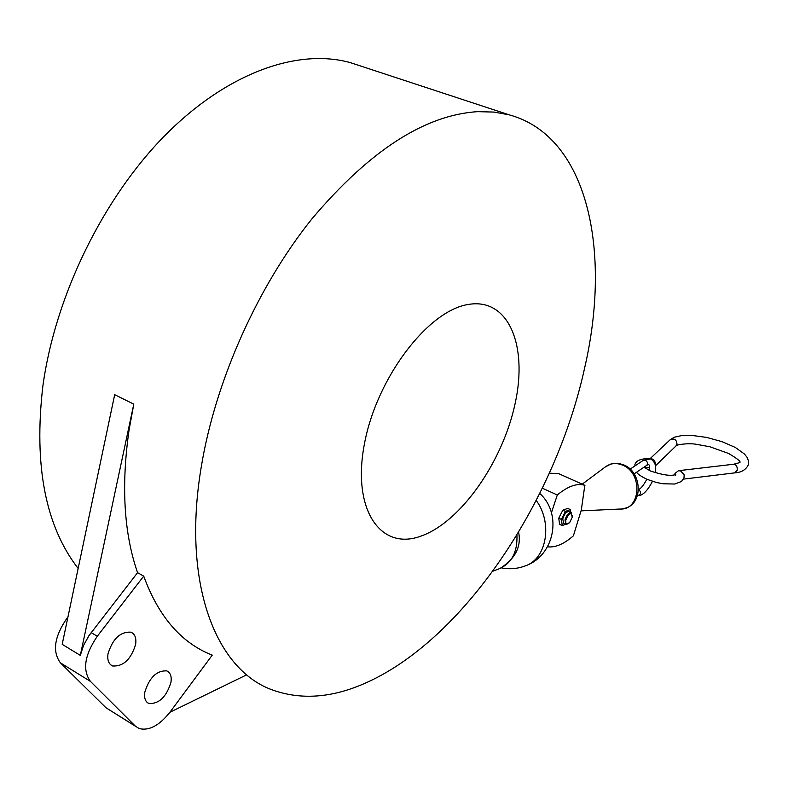 <?xml version="1.0" encoding="UTF-8"?>
<svg xmlns="http://www.w3.org/2000/svg" width="788" height="788" viewBox="0 0 788 788"><rect width="100%" height="100%" fill="white"/><g stroke="black" fill="none" stroke-linecap="round" stroke-linejoin="round"><path stroke-width="1.18" d="M684.25 475.972L684.171 474.849L680.665 470.978L678.488 470.702L674.981 473.499L674.902 474.79M363.849 683.777C331.718 697.735 301.745 699.971 273.929 690.485C216.227 671.228 181.417 584.144 201.324 466.516C215.469 380.821 257.656 286.615 311.723 219.103C369.365 150.784 424.693 114.959 477.686 111.66L494.007 112.073L509.324 114.881C587.966 136.334 611.852 250.998 584.509 368.538C555.304 501.523 463.009 641.008 363.849 683.777M137.575 572.669L88.985 635.62L83.587 645.333L80.307 655.37L133.793 404.146L129.074 429.943C121.076 485.772 123.903 533.348 137.575 572.669L143.712 576.126C158.674 616.837 181.516 643.166 212.258 655.124L169.962 712.204C159.235 725.669 148.912 731.097 139.013 728.496L135.221 726.004L90.433 681.393C82.277 670.105 84.562 655.064 97.288 636.261L143.712 576.126M360.746 66.044L350.355 62.636C298.366 48.166 228.175 72.072 165.795 134.62C103.612 197.197 55.209 295.5 42.838 386.287C33.677 465.462 45.448 526.187 78.15 568.443M420.694 536.204C380.594 550.979 351.714 509.797 364.43 443.89C376.575 378.092 427.707 310.955 467.855 304.542C508.211 297.096 528.068 344.908 515.155 403.417C502.754 461.847 460.684 522.365 420.694 536.204M170.957 682.29C171.794 676.34 170.395 672.538 166.761 670.884C156.684 670.421 149.356 677.532 144.795 692.219C143.997 698.129 145.396 701.901 148.971 703.536C159.097 703.97 166.426 696.888 170.957 682.29M135.654 644.298C136.491 638.004 134.915 633.966 130.956 632.173C120.259 631.562 112.605 638.832 107.976 653.971C107.188 660.216 108.754 664.215 112.654 665.988C123.401 666.579 131.064 659.349 135.654 644.298M551.442 512.742L557.303 494.992C567.912 486.186 577.082 482.955 584.814 485.319L581.337 509.895L573.388 535.82C563.932 544.084 555.304 547.749 547.493 546.813M584.942 485.369L558.761 473.677L549.374 473.174M569.793 522.405L566.011 524.641L565.006 519.952C566.542 515.106 568.591 512.663 571.142 512.604L572.206 517.066M565.745 524.513L563.745 523.587L562.74 518.898C564.267 514.062 566.316 511.619 568.877 511.57L569.143 511.688M572.088 517.647L569.616 522.602C566.641 525.163 565.39 524.286 565.843 519.962C568.857 513.126 571.005 511.914 572.295 516.327L572.088 517.647M655.271 465.324L655.32 462.536L653.804 459.808L651.528 458.675L648.938 458.567M133.793 404.146L114.684 394.69L62.193 644.338L80.307 655.37M67.945 616.955L67 618.176L67.62 618.541M135.585 726.349L105.956 707.742L60.449 662.885C52.146 651.577 54.333 636.674 67 618.176M246.723 674.794L169.912 712.263M557.303 494.992L542.361 488.205M570.768 512.436L570.384 509.609L567.734 508.398L562.819 510.181L558.741 518.179L559.608 524.345L562.258 525.566L565.449 524.375M570.384 509.609L565.469 511.392L562.819 510.181M558.741 518.179L561.391 519.4L562.258 525.566M565.469 511.392L561.391 519.4M492.796 571.241L499.385 568.69C511.767 563.174 517.617 551.935 516.928 534.973M501.335 567.872C509.472 569.468 517.42 568.818 525.202 565.922C546.636 559.027 552.91 523.114 536.244 500.449M648.396 464.526L646.761 465.334C648.12 463.541 647.647 461.847 645.352 460.231L643.313 460.32L630.154 469.136M581.111 510.87L620.008 509.038C640.92 510.437 643.156 472.869 622.49 465.117C616.147 462.566 610.414 463.177 605.283 466.959L610.651 464.112L614.305 463.354L619.033 463.511L623.682 464.871C641.521 471.579 643.648 502.478 626.027 508.004L621.624 508.979M638.467 489.604L638.92 489.752C641.422 492.421 641.038 494.362 637.788 495.583L637.433 495.573M675.868 446.106L677.01 444.196C676.518 439.379 674.164 437.961 669.938 439.94L650.169 458.596M670.145 439.743L674.262 437.251L681.817 435.537L691.647 435.38L706.659 437.419L721.995 441.644L735.263 447.426L744.552 454.075L747.339 457.71L748.6 461.463L748.314 464.871C745.901 469.825 741.331 472.505 734.603 472.889L737.174 470.278C737.529 466.713 736.356 464.693 733.638 464.24L733.48 464.26M91.172 632.606L97.288 636.261M60.449 662.885L90.433 681.393M105.956 707.742L135.221 726.004M500.055 568.424C515.362 558.702 521.538 546.626 518.602 532.195M526.059 565.587C554.614 555.235 562.445 513.766 539.78 493.475M644.023 467.185L650.405 470.988C662.984 475.164 671.445 476.316 675.808 474.445L675.296 475.499M646.997 479.311L656.365 482.463L662.974 483.773L674.755 484.019L681.413 481.517L683.984 477.824L684.171 474.849M655.124 472.731C656.64 466.427 655.153 461.817 650.642 458.931L643.313 460.32M649.371 470.515C649.509 466.516 649.302 464.565 648.731 464.664M739.952 462.556L733.638 464.24L678.488 470.702M655.37 465.885L676.084 445.89C674.814 445.121 686.447 442.905 695.262 444.117L709.919 446.776L728.585 453.464C736.613 458.232 740.434 461.147 740.05 462.211M734.603 472.889L683.462 479.114M638.477 489.466C640.733 488.895 643.52 485.487 646.83 479.232C641.176 476.464 637.738 474.13 636.566 472.219M649.489 467.432L644.683 467.757M646.761 465.334L634.123 473.864M509.324 114.881L350.355 62.636M147.169 702.433L148.971 703.536M110.645 664.767L112.654 665.988M584.814 485.319L558.633 473.637M571.142 512.604L568.877 511.57M572.295 516.327L572.384 515.805M581.583 484.64L605.283 466.959M647.913 458.567C640.014 458.833 635.64 461 634.803 465.058M652.464 481.35C647.391 490.993 642.594 495.741 638.073 495.583"/></g></svg>
